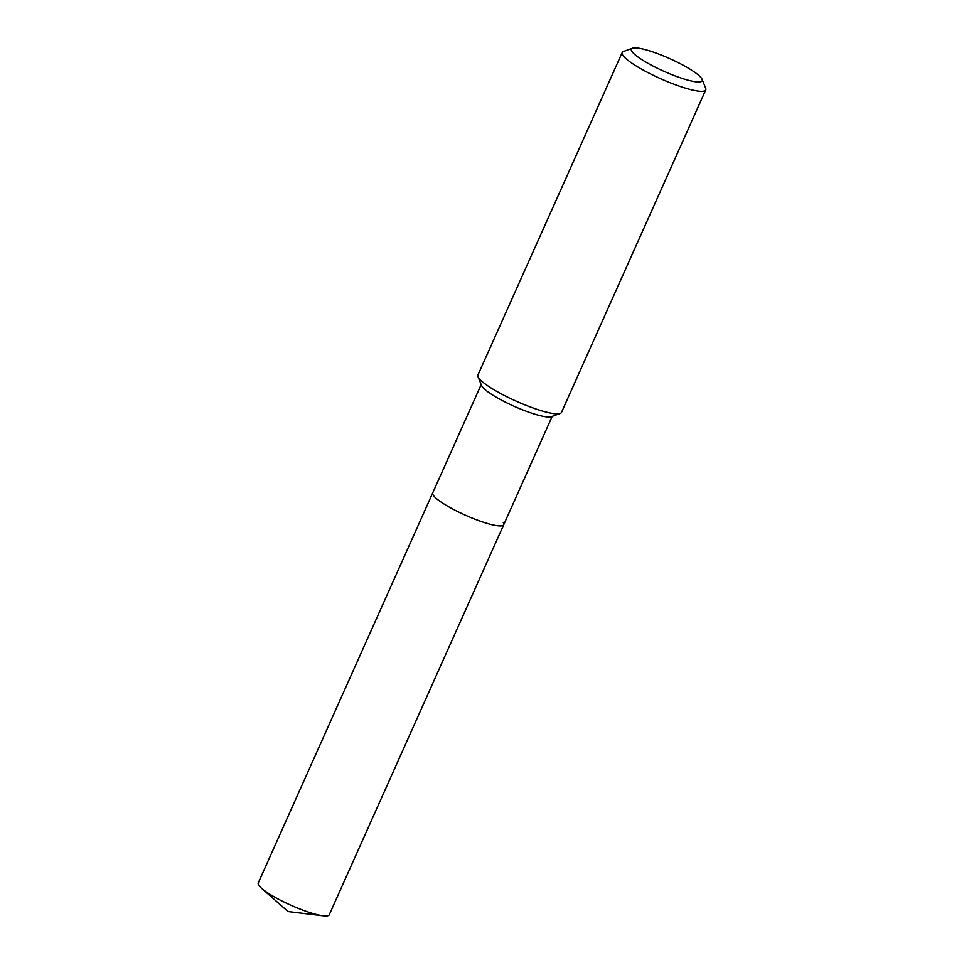 <?xml version="1.0" encoding="UTF-8"?>
<svg xmlns="http://www.w3.org/2000/svg" width="964" height="964" viewBox="0 0 964 964"><rect width="100%" height="100%" fill="white"/><g stroke="black" fill="none" stroke-linecap="round" stroke-linejoin="round"><path stroke-width="1.45" d="M702.117 79.349L705.672 88.206A45.766 8.23 -155.9 0 1 705.756 89.893L561.482 412.411A45.766 8.23 -155.9 0 1 560.168 413.472L551.348 416.677A38.897 6.989 -155.9 0 1 515.692 406.977A38.897 6.989 -155.9 0 1 481.988 386.323A38.897 6.989 -155.9 0 1 481.518 385.443L478.024 376.731A45.766 8.23 -155.9 0 1 477.927 375.044L622.202 52.514A45.766 8.23 -155.9 0 1 623.515 51.454L632.492 48.2A38.789 6.977 -155.9 0 1 668.04 57.864A38.789 6.977 -155.9 0 1 701.647 78.47A38.789 6.977 -155.9 0 1 702.117 79.349A38.789 6.977 -155.9 0 1 672.029 74.722A38.789 6.977 -155.9 0 1 631.914 51.405A38.789 6.977 -155.9 0 1 632.492 48.2M503.196 522.38A38.897 6.989 -155.9 0 1 503.738 524.693A38.897 6.989 -155.9 0 1 470.239 517.294A38.897 6.989 -155.9 0 1 433.27 495.231A38.897 6.989 -155.9 0 1 432.716 492.917L258.244 882.976A38.897 6.989 -155.9 0 0 258.786 885.289A38.897 6.989 -155.9 0 0 261.606 888.326A38.897 6.989 -155.9 0 0 323.036 915.8A38.897 6.989 -155.9 0 0 329.266 914.74L503.738 524.693A38.897 6.989 -155.9 0 1 470.239 517.294A38.897 6.989 -155.9 0 1 433.27 495.231A38.897 6.989 -155.9 0 1 432.716 492.917L481.169 384.6M560.168 413.472A45.766 8.23 -155.9 0 1 518.222 402.06A45.766 8.23 -155.9 0 1 478.578 377.755A45.766 8.23 -155.9 0 1 478.024 376.731M705.756 89.893A45.766 8.23 -155.9 0 1 666.341 81.181A45.766 8.23 -155.9 0 1 622.84 55.237A45.766 8.23 -155.9 0 1 622.202 52.514M552.203 416.364L503.738 524.693M261.606 888.326L288.067 911.57L323.036 915.8"/></g></svg>
